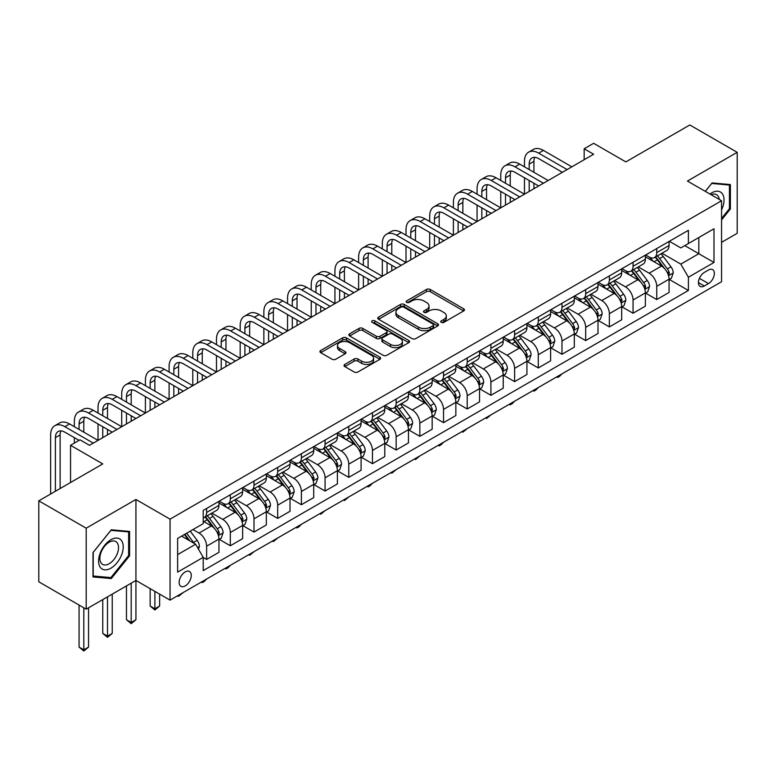 <?xml version="1.0" encoding="UTF-8"?>
<svg xmlns="http://www.w3.org/2000/svg" width="776" height="776" viewBox="0 0 776 776"><rect width="100%" height="100%" fill="white"/><g stroke="black" fill="none" stroke-linecap="round" stroke-linejoin="round"><path stroke-width="1.16" d="M441.311 322.35A1.843 1.067 0 0 0 443.911 322.35L463.679 310.933A2.629 1.523 0 0 0 464.455 309.866A2.629 1.523 0 0 0 463.679 308.79L430.195 289.458A2.629 1.523 0 0 0 426.47 289.458L406.711 300.865A1.843 1.067 0 0 0 406.168 301.621A1.843 1.067 0 0 0 406.711 302.368A1.843 1.067 0 0 0 409.311 302.368L411.872 300.894A8.42 4.86 0 0 1 423.774 300.894L426.567 302.504A8.42 4.86 0 0 1 429.031 305.948A8.42 4.86 0 0 1 426.567 309.381L424.006 310.856A1.843 1.067 0 0 0 423.473 311.613A1.843 1.067 0 0 0 424.006 312.359A1.843 1.067 0 0 0 426.616 312.359L429.167 310.885A8.42 4.86 0 0 1 441.078 310.885L443.872 312.495A8.42 4.86 0 0 1 446.336 315.929A8.42 4.86 0 0 1 443.872 319.373L441.311 320.847A1.843 1.067 0 0 0 440.768 321.594A1.843 1.067 0 0 0 441.311 322.35L441.311 320.847M185.212 585.919A8.575 4.957 120 0 0 190.809 578.353A8.575 4.957 120 0 0 189.499 571.485A8.575 4.957 120 0 0 185.212 571.912A8.575 4.957 120 0 0 179.605 579.468A8.575 4.957 120 0 0 180.924 586.336A8.575 4.957 120 0 0 185.212 585.919M344.806 364.429A2.629 1.523 0 0 0 344.04 365.496A2.629 1.523 0 0 0 344.806 366.573L354.205 371.995A2.629 1.523 0 0 0 357.92 371.995L379.871 359.327A2.629 1.523 0 0 0 380.647 358.25A2.629 1.523 0 0 0 379.871 357.173L346.387 337.841A2.629 1.523 0 0 0 342.662 337.841L320.711 350.519A2.629 1.523 0 0 0 319.945 351.586A2.629 1.523 0 0 0 320.711 352.663L332.06 359.22A2.629 1.523 0 0 0 335.785 359.22L345.175 353.788A2.629 1.523 0 0 0 345.95 352.721A2.629 1.523 0 0 0 345.175 351.644L339.548 348.395A7.042 4.064 0 0 1 337.492 345.524A7.042 4.064 0 0 1 341.838 341.77A7.042 4.064 0 0 1 349.501 342.652L371.549 355.379A7.042 4.064 0 0 1 373.605 358.25A7.042 4.064 0 0 1 369.269 362.004A7.042 4.064 0 0 1 361.597 361.121L357.92 358.997A2.629 1.523 0 0 0 354.205 358.997L344.806 364.429L344.806 366.573M721.564 242.335L737.2 233.304L737.2 152.329L689.815 124.975L625.854 161.903L593.63 143.308L584.163 148.779L593.63 154.249L89.502 445.308L80.025 439.837L70.548 445.308L70.548 482.507M86.184 528.194L86.184 609.17L135.936 580.448L135.936 499.472L86.184 528.194L38.8 500.84L102.762 463.912L70.548 445.308M135.936 499.472L170.051 519.163L721.564 200.751L721.564 281.727L170.051 600.139L170.051 519.163M737.2 152.329L687.449 181.05L721.564 200.751M412.056 338.598A2.629 1.523 0 0 0 415.781 338.598L437.732 325.92A2.629 1.523 0 0 0 438.498 324.843A2.629 1.523 0 0 0 437.732 323.776L404.248 304.444A2.629 1.523 0 0 0 400.523 304.444L378.572 317.112A2.629 1.523 0 0 0 377.796 318.189A2.629 1.523 0 0 0 378.572 319.266L412.056 338.598M372.887 322.748A1.843 1.067 0 0 1 374.76 323.01L374.76 320.818L408.797 340.47A2.629 1.523 0 0 1 409.573 341.547A2.629 1.523 0 0 1 408.797 342.623L386.846 355.292A2.629 1.523 0 0 1 383.131 355.292L349.646 335.959L349.646 333.816A2.629 1.523 0 0 0 348.87 334.892A2.629 1.523 0 0 0 349.646 335.959M349.646 333.816L359.036 328.394A2.629 1.523 0 0 1 362.761 328.394L376.341 336.231A2.629 1.523 0 0 0 380.056 336.231L386.293 332.632A2.629 1.523 0 0 0 387.059 331.556A2.629 1.523 0 0 0 386.293 330.489L372.15 322.321A1.843 1.067 0 0 1 371.617 321.574A1.843 1.067 0 0 1 372.752 320.585A1.843 1.067 0 0 1 374.76 320.818M86.184 609.17L38.8 581.816L38.8 500.84M708.488 270.019L704.317 272.425A8.313 4.801 120 0 0 698.885 279.748A8.313 4.801 120 0 0 700.165 286.402A8.313 4.801 120 0 0 704.317 285.995L708.488 283.579A8.313 4.801 120 0 0 713.91 276.266A8.313 4.801 120 0 0 712.64 269.602A8.313 4.801 120 0 0 708.488 270.019M669.348 241.287L680.814 247.913L688.399 243.538L688.399 230.297L203.215 510.414L203.215 523.654L177.626 538.428L177.626 572.125L203.215 557.352L203.215 570.593L688.399 290.476L688.399 277.236L680.814 264.112L661.967 253.228M688.399 243.538L713.988 228.765L713.988 262.463L688.399 277.236M131.192 583.183L131.192 622.468L135.936 619.733L135.936 580.448L170.051 600.139M584.163 148.779L584.163 159.72M684.801 245.614L698.817 253.713L698.817 237.514L713.988 228.765M680.814 264.112L698.817 253.713L713.988 262.463M177.626 554.617L195.63 544.228L181.603 536.129M203.215 557.469L206.62 559.438L206.62 546.197A10.719 6.189 -120 0 0 199.044 533.063L192.981 529.562M206.62 559.438L218.948 552.328L218.948 539.087A10.719 6.189 -120 0 0 211.363 525.953L203.215 521.249M219.23 539.359L230.317 545.761L230.317 532.52A10.719 6.189 -120 0 0 222.731 519.387L211.848 513.101M230.317 545.761L242.636 538.641L242.636 525.4A10.719 6.189 -120 0 0 235.05 512.276L218.948 502.974M242.917 525.682L254.004 532.084L254.004 518.843A10.719 6.189 -120 0 0 246.429 505.709L235.535 499.424M254.004 532.084L266.323 524.964L266.323 511.723A10.719 6.189 -120 0 0 258.748 498.599L242.636 489.297M266.605 512.005L277.692 518.407L277.692 505.166A10.719 6.189 -120 0 0 270.116 492.032L259.233 485.747M277.692 518.407L290.02 511.287L290.02 498.047A10.719 6.189 -120 0 0 282.435 484.922L266.323 475.62M290.302 498.328L301.389 504.72L301.389 491.48A10.719 6.189 -120 0 0 293.803 478.355L282.92 472.07M301.389 504.72L313.708 497.61L313.708 484.37A10.719 6.189 -120 0 0 306.122 471.245L290.02 461.943M313.989 484.641L325.076 491.043L325.076 477.803A10.719 6.189 -120 0 0 317.5 464.678L306.607 458.393M325.076 491.043L337.395 483.933L337.395 470.692A10.719 6.189 -120 0 0 329.819 457.568L313.708 448.266M337.676 470.964L348.764 477.366L348.764 464.126A10.719 6.189 -120 0 0 341.188 451.001L330.304 444.716M348.764 477.366L361.092 470.256L361.092 457.015A10.719 6.189 -120 0 0 353.507 443.882L337.395 434.589M361.373 457.287L372.461 463.689L372.461 450.449A10.719 6.189 -120 0 0 364.875 437.325L353.992 431.039M372.461 463.689L384.78 456.579L384.78 443.339A10.719 6.189 -120 0 0 377.194 430.205L361.092 420.912M385.061 443.61L396.148 450.012L396.148 436.772A10.719 6.189 -120 0 0 388.572 423.647L377.679 417.362M396.148 450.012L408.467 442.902L408.467 429.661A10.719 6.189 -120 0 0 400.891 416.528L384.78 407.225M408.748 429.933L419.835 436.335L419.835 423.095A10.719 6.189 -120 0 0 412.26 409.961L401.376 403.685M419.835 436.335L432.164 429.225L432.164 415.985A10.719 6.189 -120 0 0 424.579 402.851L408.467 393.548M432.445 416.256L443.532 422.658L443.532 409.418A10.719 6.189 -120 0 0 435.947 396.284L425.064 390.008M443.532 422.658L455.851 415.548L455.851 402.308A10.719 6.189 -120 0 0 448.266 389.174L432.164 379.871M456.133 402.579L467.22 408.981L467.22 395.741A10.719 6.189 -120 0 0 459.644 382.607L448.751 376.321M467.22 408.981L479.539 401.871L479.539 388.63A10.719 6.189 -120 0 0 471.963 375.497L455.851 366.194M479.82 388.902L490.907 395.304L490.907 382.064A10.719 6.189 -120 0 0 483.332 368.93L472.448 362.644M490.907 395.304L503.236 388.194L503.236 374.954A10.719 6.189 -120 0 0 495.651 361.82L479.539 352.517M503.517 375.225L514.604 381.627L514.604 368.387A10.719 6.189 -120 0 0 507.019 355.253L496.136 348.967M514.604 381.627L526.923 374.517L526.923 361.276A10.719 6.189 -120 0 0 519.338 348.143L503.236 338.84M527.205 361.548L538.292 367.95L538.292 354.71A10.719 6.189 -120 0 0 530.716 341.576L519.823 335.29M538.292 367.95L550.611 360.84L550.611 347.6A10.719 6.189 -120 0 0 543.035 334.466L526.923 325.163M550.892 347.871L561.979 354.273L561.979 341.033A10.719 6.189 -120 0 0 554.403 327.899L543.52 321.613M561.979 354.273L574.308 347.153L574.308 333.923A10.719 6.189 -120 0 0 566.722 320.789L550.611 311.486M574.589 334.194L585.676 340.596L585.676 327.356A10.719 6.189 -120 0 0 578.091 314.222L567.207 307.936M585.676 340.596L597.995 333.476L597.995 320.236A10.719 6.189 -120 0 0 590.41 307.112L574.308 297.809M598.277 320.517L609.364 326.919L609.364 313.679A10.719 6.189 -120 0 0 601.788 300.545L590.895 294.259M609.364 326.919L621.683 319.799L621.683 306.559A10.719 6.189 -120 0 0 614.107 293.435L597.995 284.132M621.964 306.84L633.061 313.242L633.061 300.002A10.719 6.189 -120 0 0 625.475 286.868L614.592 280.582M633.061 313.242L645.38 306.122L645.38 292.882A10.719 6.189 -120 0 0 637.794 279.758L621.683 270.455M645.661 293.163L656.748 299.555L656.748 286.315A10.719 6.189 -120 0 0 649.163 273.191L638.279 266.905M656.748 299.555L669.067 292.445L669.067 279.205A10.719 6.189 -120 0 0 661.482 266.081L645.38 256.778M645.661 254.974L649.163 256.992A10.719 6.189 -120 0 0 654.527 257.525A10.719 6.189 -120 0 0 656.748 252.617L656.748 248.572M621.964 268.651L625.475 270.669A10.719 6.189 -120 0 0 630.84 271.202A10.719 6.189 -120 0 0 633.061 266.294L633.061 262.249M598.277 282.328L601.788 284.346A10.719 6.189 -120 0 0 607.142 284.879A10.719 6.189 -120 0 0 609.364 279.971L609.364 275.926M574.589 296.005L578.091 298.023A10.719 6.189 -120 0 0 583.455 298.556A10.719 6.189 -120 0 0 585.676 293.648L585.676 289.603M550.892 309.682L554.403 311.709A10.719 6.189 -120 0 0 559.768 312.233A10.719 6.189 -120 0 0 561.979 307.325L561.979 303.28M527.205 323.359L530.716 325.386A10.719 6.189 -120 0 0 536.07 325.91A10.719 6.189 -120 0 0 538.292 321.002L538.292 316.957M503.517 337.036L507.019 339.063A10.719 6.189 -120 0 0 512.383 339.587A10.719 6.189 -120 0 0 514.604 334.679L514.604 330.634M479.82 350.713L483.332 352.74A10.719 6.189 -120 0 0 488.696 353.264A10.719 6.189 -120 0 0 490.907 348.356L490.907 344.311M456.133 364.39L459.644 366.418A10.719 6.189 -120 0 0 464.999 366.951A10.719 6.189 -120 0 0 467.22 362.043L467.22 357.988M432.445 378.067L435.947 380.095A10.719 6.189 -120 0 0 441.311 380.628A10.719 6.189 -120 0 0 443.532 375.72L443.532 371.665M408.748 391.744L412.26 393.772A10.719 6.189 -120 0 0 417.624 394.305A10.719 6.189 -120 0 0 419.835 389.397L419.835 385.342M385.061 405.421L388.572 407.449A10.719 6.189 -120 0 0 393.927 407.982A10.719 6.189 -120 0 0 396.148 403.074L396.148 399.019M361.373 419.098L364.875 421.125A10.719 6.189 -120 0 0 370.239 421.659A10.719 6.189 -120 0 0 372.461 416.751L372.461 412.696M337.676 432.775L341.188 434.803A10.719 6.189 -120 0 0 346.552 435.336A10.719 6.189 -120 0 0 348.764 430.428L348.764 426.383M313.989 446.452L317.5 448.48A10.719 6.189 -120 0 0 322.855 449.013A10.719 6.189 -120 0 0 325.076 444.105L325.076 440.06M290.302 460.139L293.803 462.156A10.719 6.189 -120 0 0 299.167 462.69A10.719 6.189 -120 0 0 301.389 457.782L301.389 453.737M266.605 473.816L270.116 475.834A10.719 6.189 -120 0 0 275.48 476.367A10.719 6.189 -120 0 0 277.692 471.459L277.692 467.414M242.917 487.493L246.429 489.51A10.719 6.189 -120 0 0 251.783 490.044A10.719 6.189 -120 0 0 254.004 485.136L254.004 481.091M219.23 501.17L222.731 503.188A10.719 6.189 -120 0 0 228.095 503.721A10.719 6.189 -120 0 0 230.317 498.813L230.317 494.768M669.348 279.476L688.399 290.476M654.527 257.525L666.846 250.415A10.719 6.189 -120 0 0 669.067 245.507L669.067 241.452M630.84 271.202L643.158 264.092A10.719 6.189 -120 0 0 645.38 259.184L645.38 255.129M607.142 284.879L619.461 277.769A10.719 6.189 -120 0 0 621.683 272.861L621.683 268.816M583.455 298.556L595.774 291.446A10.719 6.189 -120 0 0 597.995 286.538L597.995 282.493M559.768 312.233L572.087 305.123A10.719 6.189 -120 0 0 574.308 300.215L574.308 296.17M536.07 325.91L548.389 318.8A10.719 6.189 -120 0 0 550.611 313.892L550.611 309.847M512.383 339.587L524.702 332.477A10.719 6.189 -120 0 0 526.923 327.569L526.923 323.524M488.696 353.264L501.015 346.154A10.719 6.189 -120 0 0 503.236 341.246L503.236 337.201M464.999 366.951L477.318 359.831A10.719 6.189 -120 0 0 479.539 354.923L479.539 350.878M441.311 380.628L453.63 373.508A10.719 6.189 -120 0 0 455.851 368.6L455.851 364.555M417.624 394.305L429.943 387.185A10.719 6.189 -120 0 0 432.164 382.277L432.164 378.232M393.927 407.982L406.246 400.872A10.719 6.189 -120 0 0 408.467 395.964L408.467 391.909M370.239 421.659L382.558 414.549A10.719 6.189 -120 0 0 384.78 409.641L384.78 405.586M346.552 435.336L358.871 428.226A10.719 6.189 -120 0 0 361.092 423.318L361.092 419.263M322.855 449.013L335.174 441.903A10.719 6.189 -120 0 0 337.395 436.995L337.395 432.94M299.167 462.69L311.486 455.58A10.719 6.189 -120 0 0 313.708 450.672L313.708 446.617M275.48 476.367L287.799 469.257A10.719 6.189 -120 0 0 290.02 464.349L290.02 460.294M251.783 490.044L264.102 482.934A10.719 6.189 -120 0 0 266.323 478.026L266.323 473.981M228.095 503.721L240.414 496.611A10.719 6.189 -120 0 0 242.636 491.703L242.636 487.658M203.215 517.835A10.719 6.189 -120 0 0 204.408 517.398L216.727 510.288A10.719 6.189 -120 0 0 218.948 505.38L218.948 501.335M204.408 517.398A10.719 6.189 -120 0 0 206.62 512.49L206.62 508.445M195.63 544.228L203.215 557.352M721.564 219.918L730.381 208.948L730.381 184.562L712.087 182.932L705.306 191.362M93.004 576.937L111.298 578.566L129.582 555.82L129.582 531.434L111.298 529.795L93.004 552.551L93.004 576.937M729.43 208.404L730.381 208.948M128.632 555.267L129.582 555.82M109.358 577.451L111.298 578.566M442.048 322.612L443.872 321.555A8.42 4.86 0 0 0 446.336 318.121L446.336 315.929M429.031 305.948L429.031 308.13A8.42 4.86 0 0 1 426.567 311.574L424.744 312.621M463.641 310.963L430.195 291.65A2.629 1.523 0 0 0 426.47 291.65L407.449 302.63M437.732 323.776L437.732 325.92L404.248 306.627A2.629 1.523 0 0 0 400.523 306.627L378.61 319.285L378.572 317.112M433.076 325.6A1.843 1.067 0 0 0 433.619 324.843A1.843 1.067 0 0 0 433.076 324.096L403.685 307.121A1.843 1.067 0 0 0 401.085 307.121L398.379 308.683A8.42 4.86 0 0 0 395.915 312.117A8.42 4.86 0 0 0 398.379 315.56L418.477 327.152A8.42 4.86 0 0 0 430.379 327.152L433.076 325.6L433.076 327.792A1.843 1.067 0 0 0 433.619 327.035L433.619 324.843M395.915 312.117L395.915 314.309A8.42 4.86 0 0 0 398.379 317.743L398.379 315.56M433.076 327.792L430.379 329.344A8.42 4.86 0 0 1 418.477 329.344L398.379 317.743M349.675 335.979L359.036 330.576L359.036 328.394M387.059 331.556L387.059 333.748A2.629 1.523 0 0 1 386.293 334.825L380.056 338.423A2.629 1.523 0 0 1 376.341 338.423L362.761 330.576A2.629 1.523 0 0 0 359.036 330.576M374.76 323.01L408.768 342.643M390.435 344.369A7.042 4.064 0 0 0 398.098 345.252A7.042 4.064 0 0 0 402.443 341.498A7.042 4.064 0 0 0 400.387 338.617L392.617 334.136A2.629 1.523 0 0 0 388.892 334.136L382.665 337.735A2.629 1.523 0 0 0 381.889 338.811A2.629 1.523 0 0 0 382.665 339.888L390.435 344.369L390.435 346.552A7.042 4.064 0 0 0 398.098 347.435A7.042 4.064 0 0 0 402.443 343.681L402.443 341.498M381.889 338.811L381.889 340.994A2.629 1.523 0 0 0 382.665 342.07L382.665 339.888M390.435 346.552L382.665 342.07M373.605 358.25L373.605 360.442A7.042 4.064 0 0 1 369.269 364.196A7.042 4.064 0 0 1 361.597 363.313L357.92 361.189A2.629 1.523 0 0 0 354.205 361.189L344.845 366.592M337.492 345.524L337.492 347.706A7.042 4.064 0 0 0 339.548 350.587L339.548 348.395M345.145 353.817L339.548 350.587M379.871 357.173L379.871 359.327L346.387 340.034A2.629 1.523 0 0 0 342.662 340.034L320.75 352.682M669.067 279.641L671.337 278.332L673.238 272.861A7.1 4.103 -120 0 0 670.968 266.808L663.228 256.478A20.506 11.834 -120 0 0 660.987 253.791M653.285 261.347A20.506 11.834 -120 0 0 649.085 256.953M668.417 275.296L669.397 273.162A7.1 4.103 -120 0 0 667.37 268.894L659.619 258.553A20.506 11.834 -120 0 0 657.388 255.876M655.477 256.972A17.023 9.826 60 0 1 658.271 260.154L664.828 268.903M655.109 257.186A20.506 11.834 60 0 1 657.35 259.863L662.5 266.74M562.105 373.78L559.515 376.379L557.624 377.466L556.673 376.923M557.624 376.37L557.624 377.466M524.46 166.83L524.46 161.359A20.098 11.611 60 0 1 528.621 152.154L533.364 149.419A20.098 11.611 60 0 1 543.413 150.418L571.834 166.83M528.621 152.154A20.098 11.611 60 0 1 538.67 153.153L567.101 169.566M562.367 172.301L538.67 158.624A13.405 7.741 -120 0 0 531.967 157.964A13.405 7.741 -120 0 0 529.193 164.095L529.193 169.566M534.771 157.344A13.405 7.741 -120 0 0 533.937 161.359L533.937 172.301M529.193 180.507L529.193 191.449M533.937 183.243L533.937 188.714M477.075 194.184L477.075 188.714A20.098 11.611 60 0 1 481.236 179.508L485.98 176.773A20.098 11.611 60 0 1 496.029 177.772L524.46 194.184L524.46 177.772M645.38 293.318L647.65 292.009L649.541 286.538A7.1 4.103 -120 0 0 647.281 280.485L639.531 270.155A20.506 11.834 -120 0 0 637.3 267.478M629.598 275.024A20.506 11.834 -120 0 0 625.398 270.63M644.73 288.973L645.71 286.839A7.1 4.103 -120 0 0 643.673 282.571L635.932 272.23A20.506 11.834 -120 0 0 633.691 269.553M631.79 270.649A17.023 9.826 60 0 1 634.584 273.831L641.131 282.58M631.422 270.863A20.506 11.834 60 0 1 633.662 273.54L638.803 280.417M538.418 387.466L535.828 390.056L533.937 391.143L532.986 390.6M533.937 390.047L533.937 391.143M621.683 307.005L623.962 305.686L625.854 300.215A7.1 4.103 -120 0 0 623.584 294.172L615.843 283.832A20.506 11.834 -120 0 0 613.603 281.155M605.901 288.701A20.506 11.834 -120 0 0 601.71 284.307M621.033 302.65L622.022 300.516A7.1 4.103 -120 0 0 619.985 296.248L612.245 285.907A20.506 11.834 -120 0 0 610.004 283.23M608.093 284.326A17.023 9.826 60 0 1 610.887 287.508L617.444 296.257M607.734 284.54A20.506 11.834 60 0 1 609.965 287.227L615.116 294.094M514.731 401.144L512.141 403.733L510.239 404.829L509.298 404.277M510.239 403.733L510.239 404.829M597.995 320.682L600.265 319.363L602.166 313.892A7.1 4.103 -120 0 0 599.897 307.849L592.156 297.509A20.506 11.834 -120 0 0 589.915 294.832M582.213 302.378A20.506 11.834 -120 0 0 578.013 297.984M597.345 316.327L598.325 314.193A7.1 4.103 -120 0 0 596.298 309.925L588.548 299.584A20.506 11.834 -120 0 0 586.317 296.907M584.406 298.013A17.023 9.826 60 0 1 587.199 301.185L593.756 309.934M584.037 298.217A20.506 11.834 60 0 1 586.278 300.904L591.428 307.771M491.033 414.82L486.552 418.506L485.601 417.954M486.552 417.41L486.552 418.506M500.772 180.507L500.772 175.036A20.098 11.611 60 0 1 504.933 165.831L509.667 163.096A20.098 11.611 60 0 1 519.716 164.095L548.147 180.507M504.933 165.831A20.098 11.611 60 0 1 514.983 166.83L543.413 183.243M538.67 185.978L514.983 172.301A13.405 7.741 -120 0 0 508.28 171.641A13.405 7.741 -120 0 0 505.506 177.772L505.506 183.243M511.083 171.021A13.405 7.741 -120 0 0 510.239 175.036L510.239 185.978M505.506 194.184L505.506 205.126M510.239 196.92L510.239 202.391M453.388 207.861L453.388 202.391A20.098 11.611 60 0 1 457.549 193.195L462.292 190.459A20.098 11.611 60 0 1 472.341 191.449L500.762 207.861L500.772 191.449M481.236 179.508A20.098 11.611 60 0 1 491.295 180.507L519.716 196.92M514.983 199.655L491.295 185.978A13.405 7.741 -120 0 0 484.593 185.319A13.405 7.741 -120 0 0 481.818 191.449L481.818 196.92M487.396 184.698A13.405 7.741 -120 0 0 486.552 188.714L486.552 199.655M481.818 207.861L481.818 218.803M486.552 210.597L486.552 216.067M429.7 221.538L429.7 216.067A20.098 11.611 60 0 1 433.862 206.872L438.595 204.136A20.098 11.611 60 0 1 448.644 205.126L477.075 221.538L477.075 205.126M457.549 193.195A20.098 11.611 60 0 1 467.598 194.184L496.029 210.597M491.295 213.332L467.598 199.655A13.405 7.741 -120 0 0 460.895 198.995A13.405 7.741 -120 0 0 458.121 205.126L458.121 210.597M463.699 198.375A13.405 7.741 -120 0 0 462.865 202.391L462.865 213.332M458.121 221.538L458.121 232.48M462.865 224.274L462.865 229.744M406.003 235.215L406.003 229.744A20.098 11.611 60 0 1 410.165 220.549L414.908 217.814A20.098 11.611 60 0 1 424.957 218.803L453.388 235.215L453.388 218.803M574.308 334.359L576.578 333.04L578.469 327.569A7.1 4.103 -120 0 0 576.209 321.526L568.459 311.186A20.506 11.834 -120 0 0 566.228 308.509M558.526 316.055A20.506 11.834 -120 0 0 554.326 311.661M573.658 330.004L574.638 327.87A7.1 4.103 -120 0 0 572.601 323.602L564.86 313.261A20.506 11.834 -120 0 0 562.619 310.584M560.718 311.69A17.023 9.826 60 0 1 563.512 314.862L570.059 323.611M560.35 311.894A20.506 11.834 60 0 1 562.59 314.581L567.731 321.448M467.346 428.498L462.865 432.183L461.914 431.631M462.865 431.087L462.865 432.183M433.862 206.872A20.098 11.611 60 0 1 443.911 207.861L472.341 224.274M467.598 227.009L443.911 213.332A13.405 7.741 -120 0 0 437.208 212.672A13.405 7.741 -120 0 0 434.434 218.803L434.434 224.274M440.011 212.052A13.405 7.741 -120 0 0 439.167 216.067L439.167 227.009M434.434 235.215L434.434 246.157M439.167 237.951L439.167 243.421M382.316 248.892L382.316 243.421A20.098 11.611 60 0 1 386.477 234.226L391.22 231.49A20.098 11.611 60 0 1 401.27 232.48L429.691 248.892L429.7 232.48M721.564 209.947A17.421 10.059 120 0 0 722.378 193.825A17.421 10.059 120 0 0 709.943 194.039M719.236 199.403A13.192 7.614 120 0 0 718.062 196.056A13.192 7.614 120 0 0 716.578 194.679A13.192 7.614 120 0 0 711.155 194.737M711.67 183.446L729.43 185.057L729.43 208.686L721.564 218.463M728.257 184.378L729.43 185.057M705.345 191.391L711.708 183.466M110.91 539.737A17.421 10.059 120 0 0 98.591 561.077A17.421 10.059 120 0 0 110.91 568.187A17.421 10.059 120 0 0 123.229 546.847A17.421 10.059 120 0 0 110.91 539.737M109.183 542.201A13.192 7.614 120 0 0 100.57 553.822A13.192 7.614 120 0 0 102.587 564.385A13.192 7.614 120 0 0 109.183 563.735A13.192 7.614 120 0 0 117.806 552.114A13.192 7.614 120 0 0 115.779 541.541A13.192 7.614 120 0 0 109.183 542.201M128.632 555.548L110.91 577.587L93.198 576.005L93.198 552.376L110.91 530.338L128.632 531.919L128.632 555.548M127.458 531.24L128.632 531.919M550.611 348.036L552.89 346.717L554.782 341.246A7.1 4.103 -120 0 0 552.512 335.203L544.771 324.863A20.506 11.834 -120 0 0 542.531 322.185M534.829 329.732A20.506 11.834 -120 0 0 530.638 325.338M549.961 343.681L550.95 341.547A7.1 4.103 -120 0 0 548.913 337.279L541.173 326.938A20.506 11.834 -120 0 0 538.932 324.261M537.021 325.367A17.023 9.826 60 0 1 539.815 328.539L546.372 337.288M536.662 325.571A20.506 11.834 60 0 1 538.893 328.258L544.044 335.125M443.659 442.175L441.069 444.764L439.167 445.86L438.227 445.308M439.167 444.764L439.167 445.86M526.923 361.713L529.193 360.394L531.094 354.923A7.1 4.103 -120 0 0 528.825 348.88L521.084 338.54A20.506 11.834 -120 0 0 518.843 335.863M511.142 343.409A20.506 11.834 -120 0 0 506.941 339.015M526.273 357.358L527.253 355.233A7.1 4.103 -120 0 0 525.226 350.956L517.476 340.615A20.506 11.834 -120 0 0 515.245 337.938M513.334 339.044A17.023 9.826 60 0 1 516.127 342.216L522.684 350.965M512.965 339.257A20.506 11.834 60 0 1 515.206 341.935L520.356 348.802M419.962 455.851L415.48 459.537L414.529 458.985M415.48 458.441L415.48 459.537M503.236 375.39L505.506 374.071L507.397 368.6A7.1 4.103 -120 0 0 505.137 362.557L497.387 352.217A20.506 11.834 -120 0 0 495.156 349.54M487.454 357.086A20.506 11.834 -120 0 0 483.254 352.692M502.586 371.035L503.566 368.91A7.1 4.103 -120 0 0 501.529 364.633L493.788 354.293A20.506 11.834 -120 0 0 491.548 351.615M489.646 352.721A17.023 9.826 60 0 1 492.44 355.893L498.987 364.642M489.278 352.935A20.506 11.834 60 0 1 491.518 355.612L496.659 362.479M396.274 469.529L391.793 473.214L390.842 472.662M391.793 472.118L391.793 473.214M479.539 389.067L481.818 387.757L483.71 382.277A7.1 4.103 -120 0 0 481.44 376.234L473.7 365.894A20.506 11.834 -120 0 0 471.459 363.216M463.757 370.763A20.506 11.834 -120 0 0 459.567 366.369M478.889 384.712L479.878 382.587A7.1 4.103 -120 0 0 477.841 378.31L470.101 367.979A20.506 11.834 -120 0 0 467.86 365.292M465.949 366.398A17.023 9.826 60 0 1 468.743 369.57L475.3 378.319M465.59 366.611A20.506 11.834 60 0 1 467.821 369.289L472.972 376.156M372.587 483.205L369.997 485.795L368.096 486.891L367.155 486.339M368.096 485.795L368.096 486.891M455.851 402.744L458.121 401.435L460.022 395.964A7.1 4.103 -120 0 0 457.753 389.911L450.012 379.571A20.506 11.834 -120 0 0 447.771 376.894M440.07 384.44A20.506 11.834 -120 0 0 435.87 380.046M455.202 398.389L456.181 396.264A7.1 4.103 -120 0 0 454.154 391.987L446.404 381.656A20.506 11.834 -120 0 0 444.173 378.969M442.262 380.075A17.023 9.826 60 0 1 445.055 383.247L451.613 391.996M441.893 380.288A20.506 11.834 60 0 1 444.134 382.966L449.285 389.843M348.89 496.882L344.408 500.568L343.458 500.025M344.408 499.472L344.408 500.568M410.165 220.549A20.098 11.611 60 0 1 420.223 221.538L448.644 237.951M443.911 240.686L420.223 227.009A13.405 7.741 -120 0 0 413.521 226.349A13.405 7.741 -120 0 0 410.746 232.48L410.746 237.951M416.324 225.729A13.405 7.741 -120 0 0 415.48 229.744L415.48 240.686M410.746 248.892L410.746 259.834M415.48 251.628L415.48 257.099M358.628 262.579L358.628 257.108A20.098 11.611 60 0 1 362.79 247.903L367.523 245.167A20.098 11.611 60 0 1 377.572 246.157L406.003 262.579L406.003 246.157M386.477 234.226A20.098 11.611 60 0 1 396.526 235.215L424.957 251.628M420.223 254.363L396.526 240.686A13.405 7.741 -120 0 0 389.824 240.026A13.405 7.741 -120 0 0 387.049 246.157L387.049 251.628M392.627 239.406A13.405 7.741 -120 0 0 391.793 243.421L391.793 254.363M387.049 262.579L387.049 273.521M391.793 265.314L391.793 270.785M334.931 276.256L334.931 270.785A20.098 11.611 60 0 1 339.093 261.58L343.836 258.845A20.098 11.611 60 0 1 353.885 259.844L382.316 276.256L382.316 259.844M362.79 247.903A20.098 11.611 60 0 1 372.839 248.892L401.27 265.314M396.526 268.05L372.839 254.363A13.405 7.741 -120 0 0 366.136 253.703A13.405 7.741 -120 0 0 363.362 259.844L363.362 265.314M368.94 253.083A13.405 7.741 -120 0 0 368.096 257.108L368.096 268.05M363.362 276.256L363.362 287.198M368.096 278.991L368.096 284.462M311.244 289.933L311.244 284.462A20.098 11.611 60 0 1 315.405 275.257L320.149 272.522A20.098 11.611 60 0 1 330.198 273.521L358.619 289.933L358.628 273.521M339.093 261.58A20.098 11.611 60 0 1 349.151 262.579L377.572 278.991M372.839 281.727L349.151 268.05A13.405 7.741 -120 0 0 342.449 267.38A13.405 7.741 -120 0 0 339.675 273.521L339.675 278.991M345.252 266.76A13.405 7.741 -120 0 0 344.408 270.785L344.408 281.727M339.675 289.933L339.675 300.875M344.408 292.668L344.408 298.139M287.556 303.61L287.556 298.139A20.098 11.611 60 0 1 291.718 288.934L296.451 286.199A20.098 11.611 60 0 1 306.501 287.198L334.931 303.61L334.931 287.198M315.405 275.257A20.098 11.611 60 0 1 325.454 276.256L353.885 292.668M349.151 295.404L325.454 281.727A13.405 7.741 -120 0 0 318.752 281.058A13.405 7.741 -120 0 0 315.977 287.198L315.977 292.668M321.555 280.437A13.405 7.741 -120 0 0 320.721 284.462L320.721 295.404M315.977 303.61L315.977 314.552M320.721 306.345L320.721 311.816M263.859 317.287L263.859 311.816A20.098 11.611 60 0 1 268.021 302.611L272.764 299.875A20.098 11.611 60 0 1 282.813 300.875L311.244 317.287L311.244 300.875M432.164 416.421L434.434 415.111L436.325 409.641A7.1 4.103 -120 0 0 434.065 403.588L426.315 393.248A20.506 11.834 -120 0 0 424.084 390.57M416.382 398.117A20.506 11.834 -120 0 0 412.182 393.723M431.514 412.075L432.494 409.941A7.1 4.103 -120 0 0 430.457 405.664L422.716 395.333A20.506 11.834 -120 0 0 420.476 392.646M418.574 393.752A17.023 9.826 60 0 1 421.368 396.924L427.915 405.673M418.206 393.965A20.506 11.834 60 0 1 420.446 396.643L425.587 403.52M325.202 510.56L320.721 514.245L319.77 513.702M320.721 513.149L320.721 514.245M291.718 288.934A20.098 11.611 60 0 1 301.767 289.933L330.198 306.345M325.454 309.081L301.767 295.404A13.405 7.741 -120 0 0 295.064 294.735A13.405 7.741 -120 0 0 292.29 300.875L292.29 306.345M297.868 294.123A13.405 7.741 -120 0 0 297.024 298.139L297.024 309.081M292.29 317.287L292.29 328.229M297.024 320.022L297.024 325.493M240.172 330.964L240.172 325.493A20.098 11.611 60 0 1 244.333 316.288L249.077 313.553A20.098 11.611 60 0 1 259.126 314.552L287.547 330.964L287.556 314.552M408.467 430.098L410.746 428.788L412.638 423.318A7.1 4.103 -120 0 0 410.368 417.265L402.628 406.925A20.506 11.834 -120 0 0 400.387 404.248M392.685 411.794A20.506 11.834 -120 0 0 388.495 407.4M407.817 425.752L408.806 423.618A7.1 4.103 -120 0 0 406.769 419.341L399.029 409.01A20.506 11.834 -120 0 0 396.788 406.333M394.877 407.429A17.023 9.826 60 0 1 397.671 410.611L404.228 419.35M394.518 407.642A20.506 11.834 60 0 1 396.749 410.32L401.9 417.197M301.515 524.236L298.925 526.826L297.024 527.923L296.083 527.379M297.024 526.826L297.024 527.923M268.021 302.611A20.098 11.611 60 0 1 278.08 303.61L306.501 320.022M301.767 322.758L278.08 309.081A13.405 7.741 -120 0 0 271.377 308.411A13.405 7.741 -120 0 0 268.603 314.552L268.603 320.022M274.18 307.8A13.405 7.741 -120 0 0 273.336 311.816L273.336 322.758M268.603 330.964L268.603 341.906M273.336 333.699L273.336 339.17M216.485 344.641L216.485 339.17A20.098 11.611 60 0 1 220.646 329.965L225.379 327.23A20.098 11.611 60 0 1 235.429 328.229L263.859 344.641L263.859 328.229M384.78 443.775L387.049 442.465L388.951 436.995A7.1 4.103 -120 0 0 386.681 430.942L378.94 420.611A20.506 11.834 -120 0 0 376.7 417.925M368.998 425.471A20.506 11.834 -120 0 0 364.798 421.077M384.13 439.429L385.109 437.295A7.1 4.103 -120 0 0 383.082 433.027L375.332 422.687A20.506 11.834 -120 0 0 373.101 420.01M371.19 421.106A17.023 9.826 60 0 1 373.983 424.288L380.541 433.027M370.821 421.32A20.506 11.834 60 0 1 373.062 423.997L378.213 430.874M277.818 537.913L273.336 541.6L272.386 541.056M273.336 540.503L273.336 541.6M244.333 316.288A20.098 11.611 60 0 1 254.382 317.287L282.813 333.699M278.08 336.435L254.382 322.758A13.405 7.741 -120 0 0 247.68 322.089A13.405 7.741 -120 0 0 244.906 328.229L244.906 333.699M250.483 321.477A13.405 7.741 -120 0 0 249.649 325.493L249.649 336.435M244.906 344.641L244.906 355.583M249.649 347.376L249.649 352.847M192.787 358.318L192.787 352.847A20.098 11.611 60 0 1 196.949 343.642L201.692 340.906A20.098 11.611 60 0 1 211.741 341.906L240.172 358.318L240.172 341.906M361.092 457.452L363.362 456.142L365.253 450.672A7.1 4.103 -120 0 0 362.993 444.619L355.243 434.288A20.506 11.834 -120 0 0 353.012 431.601M345.31 439.148A20.506 11.834 -120 0 0 341.11 434.754M360.442 453.106L361.422 450.972A7.1 4.103 -120 0 0 359.385 446.704L351.644 436.364A20.506 11.834 -120 0 0 349.404 433.687M347.502 434.783A17.023 9.826 60 0 1 350.296 437.965L356.844 446.714M347.134 434.996A20.506 11.834 60 0 1 349.375 437.674L354.516 444.551M254.13 551.59L249.649 555.277L248.698 554.733M249.649 554.18L249.649 555.277M220.646 329.965A20.098 11.611 60 0 1 230.695 330.964L259.126 347.376M254.382 350.112L230.695 336.435A13.405 7.741 -120 0 0 223.992 335.765A13.405 7.741 -120 0 0 221.218 341.906L221.218 347.376M226.796 335.154A13.405 7.741 -120 0 0 225.952 339.17L225.952 350.112M221.218 358.318L221.218 369.26M225.952 361.053L225.952 366.524M216.485 371.995L216.485 355.583M337.395 471.129L339.675 469.82L341.566 464.349A7.1 4.103 -120 0 0 339.296 458.296L331.556 447.965A20.506 11.834 -120 0 0 329.315 445.279M321.613 452.825A20.506 11.834 -120 0 0 317.423 448.441M336.745 466.783L337.735 464.649A7.1 4.103 -120 0 0 335.698 460.381L327.957 450.041A20.506 11.834 -120 0 0 325.716 447.364M323.805 448.46A17.023 9.826 60 0 1 326.599 451.642L333.156 460.391M323.446 448.673A20.506 11.834 60 0 1 325.678 451.351L330.828 458.228M230.443 565.268L227.853 567.867L225.952 568.953L225.011 568.41M225.952 567.857L225.952 568.953M196.949 343.642A20.098 11.611 60 0 1 207.008 344.641L235.429 361.053M230.695 363.789L207.008 350.112A13.405 7.741 -120 0 0 200.305 349.452A13.405 7.741 -120 0 0 197.531 355.583L197.531 361.053M203.108 348.831A13.405 7.741 -120 0 0 202.264 352.847L202.264 363.789M197.531 371.995L197.531 382.937M202.264 374.73L202.264 380.201M145.413 385.672L145.413 380.201A20.098 11.611 60 0 1 149.574 370.996L154.308 368.26A20.098 11.611 60 0 1 164.357 369.26L192.787 385.672L192.787 369.26M313.708 484.806L315.977 483.496L317.879 478.026A7.1 4.103 -120 0 0 315.609 471.973L307.868 461.642A20.506 11.834 -120 0 0 305.628 458.955M297.926 466.512A20.506 11.834 -120 0 0 293.726 462.118M313.058 480.46L314.037 478.326A7.1 4.103 -120 0 0 312.01 474.058L304.26 463.718A20.506 11.834 -120 0 0 302.029 461.041M300.118 462.137A17.023 9.826 60 0 1 302.912 465.319L309.469 474.068M299.749 462.35A20.506 11.834 60 0 1 301.99 465.028L307.141 471.905M206.746 578.954L204.156 581.544L202.264 582.63L201.314 582.087M202.264 581.534L202.264 582.63M169.1 371.995L169.1 366.524A20.098 11.611 60 0 1 173.261 357.319L178.005 354.584A20.098 11.611 60 0 1 188.054 355.583L216.475 371.995M173.261 357.319A20.098 11.611 60 0 1 183.311 358.318L211.741 374.73M207.008 377.466L183.311 363.789A13.405 7.741 -120 0 0 176.608 363.129A13.405 7.741 -120 0 0 173.834 369.26L173.834 374.73M179.411 362.508A13.405 7.741 -120 0 0 178.577 366.524L178.577 377.466M173.834 385.672L173.834 396.614M178.577 388.407L178.577 393.878M121.716 399.349L121.716 393.878A20.098 11.611 60 0 1 125.877 384.673L130.62 381.938A20.098 11.611 60 0 1 140.669 382.937L169.1 399.349L169.1 382.937M290.02 498.483L292.29 497.173L294.182 491.703A7.1 4.103 -120 0 0 291.921 485.65L284.171 475.319A20.506 11.834 -120 0 0 281.94 472.642M274.238 480.189A20.506 11.834 -120 0 0 270.038 475.795M289.37 494.137L290.35 492.003A7.1 4.103 -120 0 0 288.313 487.735L280.572 477.395A20.506 11.834 -120 0 0 278.332 474.718M276.431 475.814A17.023 9.826 60 0 1 279.224 478.996L285.772 487.745M276.062 476.027A20.506 11.834 60 0 1 278.303 478.705L283.444 485.582M183.058 592.631L178.577 596.317L177.626 595.764M178.577 595.211L178.577 596.317M266.323 512.17L268.603 510.85L270.494 505.38A7.1 4.103 -120 0 0 268.224 499.337L260.484 488.996A20.506 11.834 -120 0 0 258.243 486.319M250.541 493.866A20.506 11.834 -120 0 0 246.351 489.472M265.673 507.814L266.663 505.68A7.1 4.103 -120 0 0 264.626 501.412L256.885 491.072A20.506 11.834 -120 0 0 254.644 488.395M252.733 489.501A17.023 9.826 60 0 1 255.527 492.673L262.084 501.422M252.375 489.704A20.506 11.834 60 0 1 254.606 492.391L259.756 499.259M154.88 591.39L154.88 608.782L159.623 606.046L159.623 594.125M159.623 606.046L154.88 609.994L150.146 606.046L150.146 588.654M150.146 606.046L154.88 608.782L154.88 609.994M242.636 525.847L244.906 524.528L246.807 519.057A7.1 4.103 -120 0 0 244.537 513.014L236.796 502.673A20.506 11.834 -120 0 0 234.556 499.996M226.854 507.543A20.506 11.834 -120 0 0 222.654 503.149M241.986 521.491L242.966 519.357A7.1 4.103 -120 0 0 240.938 515.089L233.188 504.749A20.506 11.834 -120 0 0 230.957 502.072M229.046 503.178A17.023 9.826 60 0 1 231.84 506.35L238.397 515.099M228.677 503.382A20.506 11.834 60 0 1 230.918 506.068L236.069 512.936M135.936 619.733L131.192 623.671L126.459 619.733L126.459 585.919M126.459 619.733L131.192 622.468L131.192 623.671M218.948 539.524L221.218 538.205L223.11 532.734A7.1 4.103 -120 0 0 220.85 526.691L213.099 516.35A20.506 11.834 -120 0 0 210.868 513.673M218.299 535.168L219.278 533.034A7.1 4.103 -120 0 0 217.241 528.766L209.501 518.426A20.506 11.834 -120 0 0 207.26 515.749M205.359 516.855A17.023 9.826 60 0 1 208.152 520.027L214.7 528.776M204.99 517.058A20.506 11.834 60 0 1 207.231 519.745L212.372 526.613M107.505 596.86L107.505 636.145L112.239 633.41L112.239 594.125M112.239 633.41L107.505 637.348L102.762 633.41L102.762 599.596M102.762 633.41L107.505 636.145L107.505 637.348M198.472 549.146L199.422 546.411A7.1 4.103 -120 0 0 197.153 540.368L190.246 531.143M194.204 543.394A7.1 4.103 -120 0 0 193.554 542.443L186.647 533.219M184.863 534.247L189.829 540.872M184.368 534.528L188.578 540.154M83.808 607.802L83.808 649.822L88.551 647.087L88.551 607.802M88.551 647.087L83.808 651.025L79.074 647.087L79.074 605.067M79.074 647.087L83.808 649.822L83.808 651.025M149.574 370.996A20.098 11.611 60 0 1 159.623 371.995L188.054 388.407M183.311 391.143L159.623 377.466A13.405 7.741 -120 0 0 152.921 376.806A13.405 7.741 -120 0 0 150.146 382.937L150.146 388.407M155.724 376.185A13.405 7.741 -120 0 0 154.88 380.201L154.88 391.143M150.146 399.349L150.146 410.291M154.88 402.084L154.88 407.555M98.028 413.026L98.028 407.555A20.098 11.611 60 0 1 102.189 398.36L106.933 395.624A20.098 11.611 60 0 1 116.982 396.614L145.403 413.026L145.413 396.614M125.877 384.673A20.098 11.611 60 0 1 135.936 385.672L164.357 402.084M159.623 404.82L135.936 391.143A13.405 7.741 -120 0 0 129.233 390.483A13.405 7.741 -120 0 0 126.459 396.614L126.459 402.084M132.036 389.862A13.405 7.741 -120 0 0 131.192 393.878L131.192 404.82M126.459 413.026L126.459 423.968M131.192 415.761L131.192 421.232M74.341 426.703L74.341 421.232A20.098 11.611 60 0 1 78.502 412.037L83.236 409.301A20.098 11.611 60 0 1 93.285 410.291L121.716 426.703L121.716 410.291M102.189 398.36A20.098 11.611 60 0 1 112.239 399.349L140.669 415.761M135.936 418.497L112.239 404.82A13.405 7.741 -120 0 0 105.536 404.16A13.405 7.741 -120 0 0 102.762 410.291L102.762 415.761M108.339 403.539A13.405 7.741 -120 0 0 107.505 407.555L107.505 418.497M102.762 426.703L102.762 437.645M107.505 429.438L107.505 434.909M50.644 494.002L50.644 434.909A20.098 11.611 60 0 1 54.805 425.714L59.548 422.978A20.098 11.611 60 0 1 69.597 423.968L98.028 440.38L98.028 423.968M78.502 412.037A20.098 11.611 60 0 1 88.551 413.026L116.982 429.438M112.239 432.174L88.551 418.497A13.405 7.741 -120 0 0 81.849 417.837A13.405 7.741 -120 0 0 79.074 423.968L79.074 429.438M84.652 417.216A13.405 7.741 -120 0 0 83.808 421.232L83.808 432.174M74.341 443.115L74.341 437.645M54.805 425.714A20.098 11.611 60 0 1 64.864 426.703L93.285 443.115M79.074 440.38L64.864 432.174A13.405 7.741 -120 0 0 58.161 431.514A13.405 7.741 -120 0 0 55.387 437.645L55.387 491.266M60.965 430.893A13.405 7.741 -120 0 0 60.121 434.909L60.121 488.531M199.044 533.063L211.363 525.953M222.731 519.387L235.05 512.276M246.429 505.709L258.748 498.599M270.116 492.032L282.435 484.922M293.803 478.355L306.122 471.245M317.5 464.678L329.819 457.568M341.188 451.001L353.507 443.882M364.875 437.325L377.194 430.205M388.572 423.647L400.891 416.528M412.26 409.961L424.579 402.851M435.947 396.284L448.266 389.174M459.644 382.607L471.963 375.497M483.332 368.93L495.651 361.82M507.019 355.253L519.338 348.143M530.716 341.576L543.035 334.466M554.403 327.899L566.722 320.789M578.091 314.222L590.41 307.112M601.788 300.545L614.107 293.435M625.475 286.868L637.794 279.758M649.163 273.191L661.482 266.081M656.748 252.617L669.067 245.507M656.748 286.315L669.067 279.205M633.061 300.002L645.38 292.882M633.061 266.294L645.38 259.184M609.364 313.679L621.683 306.559M609.364 279.971L621.683 272.861M585.676 327.356L597.995 320.236M585.676 293.648L597.995 286.538M561.979 341.033L574.308 333.923M561.979 307.325L574.308 300.215M538.292 354.71L550.611 347.6M538.292 321.002L550.611 313.892M514.604 368.387L526.923 361.276M514.604 334.679L526.923 327.569M490.907 382.064L503.236 374.954M490.907 348.356L503.236 341.246M467.22 395.741L479.539 388.63M467.22 362.043L479.539 354.923M443.532 409.418L455.851 402.308M443.532 375.72L455.851 368.6M419.835 423.095L432.164 415.985M419.835 389.397L432.164 382.277M396.148 436.772L408.467 429.661M396.148 403.074L408.467 395.964M372.461 450.449L384.78 443.339M372.461 416.751L384.78 409.641M348.764 464.126L361.092 457.015M348.764 430.428L361.092 423.318M325.076 477.803L337.395 470.692M325.076 444.105L337.395 436.995M301.389 491.48L313.708 484.37M301.389 457.782L313.708 450.672M277.692 505.166L290.02 498.047M277.692 471.459L290.02 464.349M254.004 518.843L266.323 511.723M254.004 485.136L266.323 478.026M230.317 532.52L242.636 525.4M230.317 498.813L242.636 491.703M206.62 546.197L218.948 539.087M206.62 512.49L218.948 505.38M699.399 278.341L708.488 283.579M698.439 282.6L704.317 285.995M443.872 321.555L443.872 319.373M424.006 312.359L424.006 310.856M426.567 311.574L426.567 309.381M406.711 302.368L406.711 300.865M426.47 291.65L426.47 289.458M430.195 291.65L430.195 289.458M463.679 310.933L463.679 308.79M400.523 306.627L400.523 304.444M404.248 306.627L404.248 304.444M418.477 329.344L418.477 327.152M430.379 329.344L430.379 327.152M362.761 330.576L362.761 328.394M376.341 338.423L376.341 336.231M380.056 338.423L380.056 336.231M386.293 334.825L386.293 332.632M408.797 342.623L408.797 340.47M354.205 361.189L354.205 358.997M357.92 361.189L357.92 358.997M361.597 363.313L361.597 361.121M345.175 353.788L345.175 351.644M320.711 352.663L320.711 350.519M342.662 340.034L342.662 337.841M346.387 340.034L346.387 337.841M668.534 275.684L673.19 272.997M659.619 258.553L663.228 256.478M654.042 261.774L657.35 259.863M667.37 268.894L670.968 266.808M666.807 271.668L669.397 273.162M543.413 150.418L538.67 153.153M533.937 161.359L529.193 164.095M644.846 289.361L649.493 286.674M635.932 272.23L639.531 270.155M630.345 275.451L633.662 273.54M643.673 282.571L647.281 280.485M643.11 285.345L645.71 286.839M621.149 303.038L625.805 300.351M612.245 285.907L615.843 283.832M606.657 289.138L609.965 287.227M619.985 296.248L623.584 294.172M619.423 299.022L622.022 300.516M597.462 316.715L602.118 314.028M588.548 299.584L592.156 297.509M582.97 302.815L586.278 300.904M596.298 309.925L599.897 307.849M595.735 312.699L598.325 314.193M519.716 164.095L514.983 166.83M510.239 175.036L505.506 177.772M496.029 177.772L491.295 180.507M486.552 188.714L481.818 191.449M472.341 191.449L467.598 194.184M462.865 202.391L458.121 205.126M573.774 330.392L578.421 327.705M564.86 313.261L568.459 311.186M559.273 316.492L562.59 314.581M572.601 323.602L576.209 321.526M572.038 326.376L574.638 327.87M448.644 205.126L443.911 207.861M439.167 216.067L434.434 218.803M550.077 344.069L554.733 341.382M541.173 326.938L544.771 324.863M535.585 330.169L538.893 328.258M548.913 337.279L552.512 335.203M548.351 340.053L550.95 341.547M526.39 357.746L531.046 355.059M517.476 340.615L521.084 338.54M511.898 343.846L515.206 341.935M525.226 350.956L528.825 348.88M524.663 353.73L527.253 355.233M502.702 371.423L507.349 368.745M493.788 354.293L497.387 352.217M488.201 357.523L491.518 355.612M501.529 364.633L505.137 362.557M500.966 367.407L503.566 368.91M479.005 385.109L483.661 382.423M470.101 367.979L473.7 365.894M464.514 371.2L467.821 369.289M477.841 378.31L481.44 376.234M477.279 381.084L479.878 382.587M455.318 398.786L459.974 396.1M446.404 381.656L450.012 379.571M440.826 384.877L444.134 382.966M454.154 391.987L457.753 389.911M453.591 394.761L456.181 396.264M424.957 218.803L420.223 221.538M415.48 229.744L410.746 232.48M401.27 232.48L396.526 235.215M391.793 243.421L387.049 246.157M377.572 246.157L372.839 248.892M368.096 257.108L363.362 259.844M353.885 259.844L349.151 262.579M344.408 270.785L339.675 273.521M330.198 273.521L325.454 276.256M320.721 284.462L315.977 287.198M431.631 412.463L436.277 409.776M422.716 395.333L426.315 393.248M417.129 398.554L420.446 396.643M430.457 405.664L434.065 403.588M429.894 408.438L432.494 409.941M306.501 287.198L301.767 289.933M297.024 298.139L292.29 300.875M407.933 426.14L412.589 423.454M399.029 409.01L402.628 406.925M393.442 412.231L396.749 410.32M406.769 419.341L410.368 417.265M406.207 422.115L408.806 423.618M282.813 300.875L278.08 303.61M273.336 311.816L268.603 314.552M384.246 439.817L388.902 437.13M375.332 422.687L378.94 420.611M369.754 425.908L373.062 423.997M383.082 433.027L386.681 430.942M382.519 435.792L385.109 437.295M259.126 314.552L254.382 317.287M249.649 325.493L244.906 328.229M360.559 453.494L365.205 450.808M351.644 436.364L355.243 434.288M346.057 439.585L349.375 437.674M359.385 446.704L362.993 444.619M358.822 449.479L361.422 450.972M235.429 328.229L230.695 330.964M225.952 339.17L221.218 341.906M336.862 467.171L341.518 464.485M327.957 450.041L331.556 447.965M322.37 453.262L325.678 451.351M335.698 460.381L339.296 458.296M335.135 463.156L337.735 464.649M211.741 341.906L207.008 344.641M202.264 352.847L197.531 355.583M313.174 480.848L317.83 478.161M304.26 463.718L307.868 461.642M298.682 466.939L301.99 465.028M312.01 474.058L315.609 471.973M311.448 476.833L314.037 478.326M188.054 355.583L183.311 358.318M178.577 366.524L173.834 369.26M289.487 494.525L294.133 491.839M280.572 477.395L284.171 475.319M274.985 480.616L278.303 478.705M288.313 487.735L291.921 485.65M287.75 490.51L290.35 492.003M265.79 508.202L270.446 505.515M256.885 491.072L260.484 488.996M251.298 494.302L254.606 492.391M264.626 501.412L268.224 499.337M264.063 504.187L266.663 505.68M242.102 521.879L246.758 519.192M233.188 504.749L236.796 502.673M227.611 507.979L230.918 506.068M240.938 515.089L244.537 513.014M240.376 517.864L242.966 519.357M218.415 535.556L223.061 532.87M209.501 518.426L213.099 516.35M203.913 521.656L207.231 519.745M217.241 528.766L220.85 526.691M216.679 531.541L219.278 533.034M197.579 547.594L199.374 546.547M193.554 542.443L197.153 540.368M164.357 369.26L159.623 371.995M154.88 380.201L150.146 382.937M140.669 382.937L135.936 385.672M131.192 393.878L126.459 396.614M116.982 396.614L112.239 399.349M107.505 407.555L102.762 410.291M93.285 410.291L88.551 413.026M83.808 421.232L79.074 423.968M69.597 423.968L64.864 426.703M60.121 434.909L55.387 437.645"/></g></svg>
